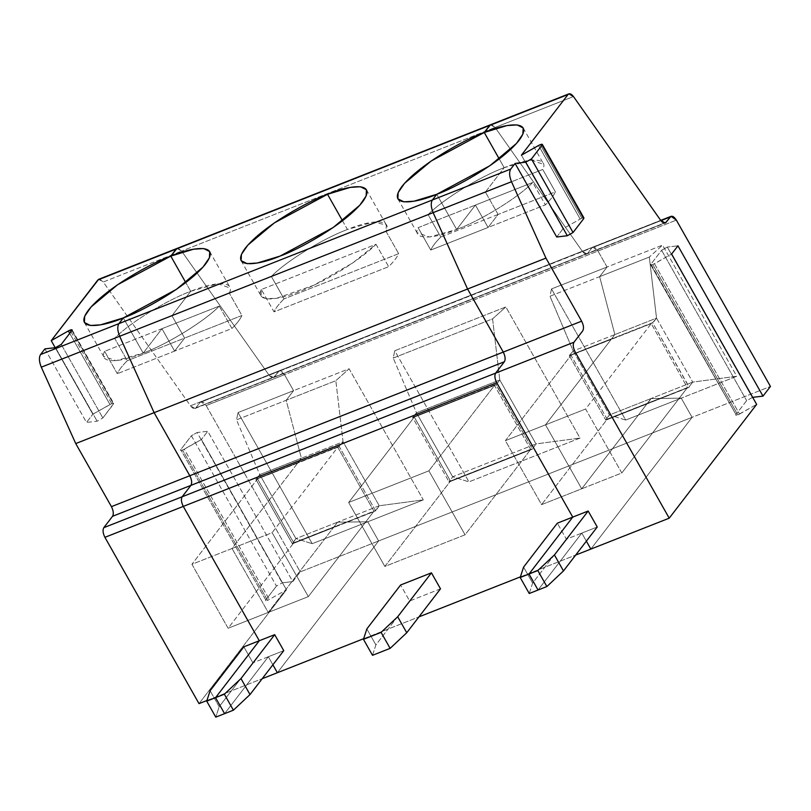 <?xml version="1.0" encoding="UTF-8"?>
<svg xmlns="http://www.w3.org/2000/svg" width="811" height="811" viewBox="0 0 811 811"><rect width="100%" height="100%" fill="white"/><g stroke="black" fill="none" stroke-linecap="round" stroke-linejoin="round"><path stroke-width="0.61" stroke-dasharray="4.05 3.04" d="M70.973 331.729L111.685 403.675C113.469 403.047 114.077 403.179 113.52 404.091L71.905 330.523L113.52 404.091C114.077 403.179 113.469 403.047 111.685 403.675L109.972 404.507L69.726 333.362L109.972 404.507L92.839 414.208L55.209 347.676L92.839 414.208L111.685 403.675L70.973 331.729M72.118 329.874L113.733 403.442L102.855 417.969L113.52 404.091M265.775 599.958L180.731 449.639L265.775 599.958C265.217 600.86 265.836 601.002 267.61 600.373L182.566 450.044C180.782 450.683 180.174 450.541 180.731 449.639L191.396 435.76L197.114 432.527L207.748 431.27L292.791 581.588L300.252 571.887L206.156 405.581L284.519 374.672C282.177 371.022 280.14 369.968 278.396 371.529L274.26 376.912C272.81 378.352 271.006 377.673 268.846 374.875L181.623 251.096L178.106 248.318L181.623 251.096L268.846 374.875L273.429 377.561L279.237 370.87L284.519 374.672L293.572 390.659L284.519 374.672L206.156 405.581L200.875 401.78L200.033 402.438L278.396 371.529L200.033 402.438L195.897 407.821L274.26 376.912L195.897 407.821L200.033 402.438C201.767 400.877 203.814 401.932 206.156 405.581L300.252 571.887L378.615 540.978L367.758 521.787L337.589 522.172L268.228 612.447L232.037 548.479L301.398 458.205L286.171 400.289L293.572 390.659L238.029 412.566L312.225 543.694L367.758 521.787L378.615 540.978L300.252 571.887L292.791 581.588L282.157 582.845L292.791 581.588L207.748 431.27L197.114 432.527L282.157 582.845L197.114 432.527L191.396 435.76L276.45 586.079L282.157 582.845L276.45 586.079L191.396 435.76L180.731 449.639C180.174 450.541 180.782 450.683 182.566 450.044L267.61 600.373C265.836 601.002 265.217 600.86 265.775 599.958L276.45 586.079L265.775 599.958L180.731 449.639M224.586 713.66L268.329 656.738L272.891 664.797L268.329 656.738L224.586 713.66L268.329 656.738L252.9 662.82L283.759 650.655L268.329 656.738L224.586 713.66M277.382 672.724L378.615 540.978L277.382 672.724L378.615 540.978L367.758 521.787L312.225 543.694L238.029 412.566L293.572 390.659L286.171 400.289L236.508 419.875L238.029 412.566L236.508 419.875L259.753 474.638L295.944 538.605L312.225 543.694L295.944 538.605L337.589 522.172L367.758 521.787L423.291 499.89L349.105 368.752L293.572 390.659L284.519 374.672L597.991 251.025L607.033 267.022L599.643 276.642L614.87 334.568L545.509 424.832L581.7 488.8L651.061 398.536L681.23 398.15L692.087 417.341L590.844 549.088L692.087 417.341L770.45 386.431L692.087 417.341L681.23 398.15L736.763 376.243L662.567 245.115L607.033 267.022L597.991 251.025L592.709 247.233L591.868 247.882C593.611 246.331 595.649 247.375 597.991 251.025L676.354 220.116L597.991 251.025L607.033 267.022L662.567 245.115L736.763 376.243L692.716 382.103L656.525 318.135L649.307 257.057L662.567 245.115L649.307 257.057L599.643 276.642L607.033 267.022L551.5 288.929L625.687 420.057L681.23 398.15L651.061 398.536L647.442 403.249L689.269 387.141L647.492 403.736L687.424 387.597L651.233 323.63L611.119 339.444L614.87 334.568L599.643 276.642L649.307 257.057L656.525 318.135L614.87 334.568L656.525 318.135L652.896 322.859L610.936 339.13L652.591 322.697L689.147 387.303L647.492 403.736L689.269 387.141L652.591 322.697L656.525 318.135L692.716 382.103L689.086 386.827L692.716 382.103L651.061 398.536L692.716 382.103L736.763 376.243L681.23 398.15L692.087 417.341L378.615 540.978L277.382 672.724M104.639 351.315C98.324 362.993 117.342 363.875 143.202 353.109L161.947 328.708L104.639 351.315L161.947 328.708L174.618 351.102L117.311 373.699L174.618 351.102L184.614 338.086L127.307 360.692L184.614 338.086L171.952 315.702L114.645 338.299L171.952 315.702L190.697 291.301C166.083 300.445 128.574 323.619 114.645 338.299L127.307 360.692C122.228 365.72 118.893 370.049 117.311 373.699L104.639 351.315L117.311 373.699C118.893 370.049 122.228 365.72 127.307 360.692L114.645 338.299C128.574 323.619 166.083 300.445 190.697 291.301L185.76 282.583L190.697 291.301L171.952 315.702L184.614 338.086L174.618 351.102L161.947 328.708L143.202 353.109L123.302 317.922L143.202 353.109L115.973 360.642L103.818 356.394M210.11 690.739L219.163 706.736L215.777 717.137L219.163 706.736L252.9 662.82L219.163 706.736L210.11 690.739M243.858 646.823L252.9 662.82L243.858 646.823M206.937 700.511L262.186 678.716L206.937 700.511M333.97 526.886L337.589 522.172L295.944 538.605L292.315 543.319L333.97 526.886L292.497 543.644L375.625 510.464L379.244 505.75L337.589 522.172L333.97 526.886L337.589 522.172L367.758 521.787L378.615 540.978L692.087 417.341L590.844 549.088L692.087 417.341L681.23 398.15L651.061 398.536L647.614 403.574L689.269 387.141L647.442 403.249L581.7 488.8L621.804 472.985L687.424 387.597L647.31 403.412L581.7 488.8L545.509 424.832L611.119 339.444L651.233 323.63L585.613 409.018L545.509 424.832L585.613 409.018L621.804 472.985L581.7 488.8L545.509 424.832L614.87 334.568L599.643 276.642L607.033 267.022L597.991 251.025L284.519 374.672L293.572 390.659L286.171 400.289L301.398 458.205L297.657 463.091L257.543 478.906L293.734 542.873L334.02 527.373L292.376 543.806L334.02 527.373L292.376 543.806L255.82 479.2L297.596 462.605L255.82 479.2L292.376 543.806L295.944 538.605L259.753 474.638L256.124 479.352L259.753 474.638L301.398 458.205L259.753 474.638L236.508 419.875L286.171 400.289L301.398 458.205L343.053 441.782L339.434 446.496L297.779 462.929L301.398 458.205L232.037 548.479L191.933 564.294L257.543 478.906L337.761 447.266L272.151 532.655L232.037 548.479L268.228 612.447L228.114 628.261L191.933 564.294L232.037 548.479L297.657 463.091L232.037 548.479L272.151 532.655L308.332 596.622L373.952 511.234L293.734 542.873L257.543 478.906L191.933 564.294L228.114 628.261L293.734 542.873L228.114 628.261L268.228 612.447L333.848 527.049L268.228 612.447L308.332 596.622L268.228 612.447L232.037 548.479L268.228 612.447L333.97 526.886L375.675 510.94L333.97 526.886M199.009 703.634L286.455 589.84L267.61 600.373L286.455 589.84L201.412 439.521L184.279 449.223L269.323 599.542L184.279 449.223L182.566 450.044L201.412 439.521L207.748 431.27L201.412 439.521L286.455 589.84L199.009 703.634M44.889 348.892L86.503 422.45L92.839 414.208L86.503 422.45L97.138 421.203L102.855 417.969L97.138 421.203L86.503 422.45L44.889 348.892M99.743 279.227L103.261 282.005L190.473 405.784C192.643 408.582 194.447 409.261 195.897 407.821L195.056 408.47L190.473 405.784L268.846 374.875L190.473 405.784L103.261 282.005L181.623 251.096L103.261 282.005L98.678 279.319M55.523 347.645L97.138 421.203L55.523 347.645M61.23 344.411L102.855 417.969L61.23 344.411M177.051 248.409L181.623 251.096L268.846 374.875C271.006 377.673 272.81 378.352 274.26 376.912L278.396 371.529C280.14 369.968 282.177 371.022 284.519 374.672L279.237 370.87L274.26 376.912L587.732 253.265L591.868 247.882L660.914 220.653L591.868 247.882L587.732 253.265L664.199 223.106L586.89 253.924L582.318 251.238C584.478 254.036 586.282 254.715 587.732 253.265L591.868 247.882L278.396 371.529L592.709 247.233L597.991 251.025C595.649 247.375 593.611 246.331 591.868 247.882L587.732 253.265L273.429 377.561L268.846 374.875L660.681 220.328L582.318 251.238L495.095 127.459L582.318 251.238L586.89 253.924L587.732 253.265C586.282 254.715 584.478 254.036 582.318 251.238L268.846 374.875L181.623 251.096L177.051 248.409M739.531 414.086L737.817 414.908L652.764 264.589L654.477 263.757L739.531 414.086L654.477 263.757L671.609 254.056L652.764 264.589L737.817 414.908L756.653 404.385L739.531 414.086M540.268 144.652L581.882 218.22L580.179 219.041L538.555 145.483L580.179 219.041L581.882 218.22C583.667 217.591 584.285 217.723 583.727 218.625C584.285 217.723 583.667 217.591 581.882 218.22L540.268 144.652M586.363 541.15L581.801 533.091L538.058 590.023L581.801 533.091L586.363 541.15L581.801 533.091L597.231 527.008L566.372 539.183L557.329 523.186L566.372 539.183L581.801 533.091L586.363 541.15M542.721 169.458L485.414 192.055L498.086 214.449L555.393 191.842L542.721 169.458C549.047 157.78 530.029 156.888 504.168 167.664L485.414 192.055L542.721 169.458L555.393 191.842C553.801 195.492 550.476 199.83 545.387 204.859L532.726 182.465C518.797 197.144 481.278 220.328 456.674 229.462L436.764 194.285L456.674 229.462L475.418 205.071L488.08 227.455L498.086 214.449L485.414 192.055L504.168 167.664L499.231 158.946L504.168 167.664L531.398 160.122L543.542 164.369M491.578 124.681L495.095 127.459L573.468 96.55L495.095 127.459L490.513 124.772L495.095 127.459L181.623 251.096L495.095 127.459L582.318 251.238L495.095 127.459L491.578 124.681M556.711 236.994L563.047 228.743L580.179 219.041L563.047 228.743L521.422 155.185L563.047 228.743L556.711 236.994M418.111 227.668L475.418 205.071L488.08 227.455L430.773 250.062L488.08 227.455L498.086 214.449L440.779 237.045C435.689 242.073 432.364 246.412 430.773 250.062L418.111 227.668C411.785 239.346 430.813 240.228 456.674 229.462L475.418 205.071L418.111 227.668L430.773 250.062C432.364 246.412 435.689 242.073 440.779 237.045L428.107 214.662C442.036 199.982 479.554 176.798 504.168 167.664L499.231 158.946L504.168 167.664L485.414 192.055L498.086 214.449L488.08 227.455L545.387 204.859C550.476 199.83 553.801 195.492 555.393 191.842L498.086 214.449L488.08 227.455L475.418 205.071L456.674 229.462C481.278 220.328 518.797 197.144 532.726 182.465L475.418 205.071L532.726 182.465L545.387 204.859L488.08 227.455L475.418 205.071L456.674 229.462L436.764 194.285L456.674 229.462L429.435 237.005L417.29 232.757M752.679 397.349L746.647 400.614L735.982 414.502C735.425 415.404 736.033 415.536 737.817 414.908C736.033 415.536 735.425 415.404 735.982 414.502L746.647 400.614L752.679 397.349M687.424 387.597L621.804 472.985L585.613 409.018L651.233 323.63L687.424 387.597M650.929 264.183C650.371 265.085 650.99 265.217 652.764 264.589C650.99 265.217 650.371 265.085 650.929 264.183L661.604 250.295L667.311 247.061L677.945 245.814L667.311 247.061L752.355 397.38L667.311 247.061L661.604 250.295L746.647 400.614L661.604 250.295L650.929 264.183L735.982 414.502L650.716 264.832L735.982 414.502M412.556 417.371L495.856 384.515L532.411 449.122L449.112 481.977L412.556 417.371L495.987 384.353L412.556 417.371L449.112 481.977L532.411 449.122L449.112 481.977L532.533 448.959L535.98 443.921L580.027 438.072L468.961 481.876L452.68 476.787L535.98 443.921L452.68 476.787L449.051 481.501L532.351 448.645L449.233 481.815L452.68 476.787L468.961 481.876L580.027 438.072L505.841 306.933L394.764 350.747L468.961 481.876L394.764 350.747L393.234 358.056L492.571 318.875L499.789 379.964L416.489 412.819L393.234 358.056L416.489 412.819L452.68 476.787L416.489 412.819L412.556 417.371M530.688 449.416L494.497 385.448L414.279 417.087L450.47 481.055L530.688 449.416L450.47 481.055L384.85 566.443L465.068 534.804L530.688 449.416L465.068 534.804L384.85 566.443L450.47 481.055L414.279 417.087L348.659 502.475L384.85 566.443L348.659 502.475L414.279 417.087L494.497 385.448L428.877 470.836L348.659 502.475L428.877 470.836L465.068 534.804L428.877 470.836L494.497 385.448L530.688 449.416M337.761 447.266L373.952 511.234L308.332 596.622L272.151 532.655L337.761 447.266L297.596 462.605L339.251 446.172L297.475 462.767L339.12 446.334L375.675 510.94L334.02 527.373L373.952 511.234L337.761 447.266M342.495 220.764L347.432 229.483L373.151 222.113L386.34 224.931L385.985 231.277L398.657 253.661C397.076 257.31 393.74 261.649 388.662 266.677L375.99 244.283L352.846 262.865L313.806 285.259L276.551 298.306L265.826 298.661L261.03 295.833L261.375 289.497L274.047 311.88C275.628 308.231 278.964 303.892 284.043 298.874L271.371 276.48C285.3 261.801 322.819 238.616 347.432 229.483L342.495 220.764M284.043 298.874C278.964 303.892 275.628 308.231 274.047 311.88L388.662 266.677C393.74 261.649 397.076 257.31 398.657 253.661L284.043 298.874L398.657 253.661L385.985 231.277L271.371 276.48L284.043 298.874M261.375 289.497C256.499 297.982 266.069 304.703 299.938 291.291C333.666 278.041 366.4 254.634 375.99 244.283L261.375 289.497L375.99 244.283L388.662 266.677L274.047 311.88L261.375 289.497M229.26 293.095C235.575 281.417 216.557 280.535 190.697 291.301L185.76 282.583L190.697 291.301L171.952 315.702L229.26 293.095L171.952 315.702L184.614 338.086L241.921 315.479L229.26 293.095L241.921 315.479C240.34 319.128 237.005 323.467 231.926 328.496L219.254 306.102C205.325 320.781 167.816 343.965 143.202 353.109L123.302 317.922L143.202 353.109L161.947 328.708L174.618 351.102L184.614 338.086L171.952 315.702L190.697 291.301L217.926 283.759L230.081 288.006M272.891 664.797L268.329 656.738L272.891 664.797M219.254 306.102L231.926 328.496L174.618 351.102L161.947 328.708L219.254 306.102L161.947 328.708L143.202 353.109C167.816 343.965 205.325 320.781 219.254 306.102M363.663 638.693L418.922 616.897L363.663 638.693M520.398 576.874L575.658 555.079L520.398 576.874M440.495 588.827L409.636 601.002L400.593 585.005L409.636 601.002L440.495 588.827M372.513 655.318L375.888 644.917L409.636 601.002L375.888 644.917L372.513 655.318M367.758 521.787L337.589 522.172L379.244 505.75L423.291 499.89L367.758 521.787M271.371 276.48L385.985 231.277C392.311 219.599 373.293 218.717 347.432 229.483C322.819 238.616 285.3 261.801 271.371 276.48M286.171 400.289L293.572 390.659L349.105 368.752L335.835 380.694L286.171 400.289L335.835 380.694L349.105 368.752L423.291 499.89L379.244 505.75L343.053 441.782L335.835 380.694L343.053 441.782L301.398 458.205L286.171 400.289M366.846 628.92L375.888 644.917L366.846 628.92M496.16 384.678L412.86 417.533L416.489 412.819L499.789 379.964L496.16 384.678L412.677 417.209L496.16 384.678L499.789 379.964L492.571 318.875L393.234 358.056L394.764 350.747L505.841 306.933L492.571 318.875L505.841 306.933L580.027 438.072L535.98 443.921L499.789 379.964L535.98 443.921L532.411 449.122L496.16 384.678M184.614 338.086L174.618 351.102L231.926 328.496C237.005 323.467 240.34 319.128 241.921 315.479L184.614 338.086M379.244 505.75L375.675 510.94L339.12 446.334L343.053 441.782L379.244 505.75M538.058 590.023L581.801 533.091L538.058 590.023M647.31 403.412L605.837 420.159L569.292 355.553L610.936 339.13L571.015 355.269L607.206 419.236L647.31 403.412L607.206 419.236L541.586 504.624L581.7 488.8L647.31 403.412M611.068 338.968L569.292 355.553L611.068 338.968L569.292 355.553L605.837 420.159L647.492 403.736L605.837 420.159L647.614 403.574L651.061 398.536L681.23 398.15L625.687 420.057L609.406 414.958L651.061 398.536L609.406 414.958L605.787 419.682L647.442 403.249L605.969 419.997L609.406 414.958L625.687 420.057L551.5 288.929L549.97 296.238L599.643 276.642L614.87 334.568L573.215 351.001L549.97 296.238L573.215 351.001L609.406 414.958L573.215 351.001L569.413 355.39L573.215 351.001L614.87 334.568L611.251 339.282L569.596 355.715L611.068 338.968M498.086 214.449L485.414 192.055L428.107 214.662L440.779 237.045L498.086 214.449M529.238 593.5L532.624 583.099L566.372 539.183L532.624 583.099L529.238 593.5M485.414 192.055L504.168 167.664C479.554 176.798 442.036 199.982 428.107 214.662L485.414 192.055M607.206 419.236L571.015 355.269L505.395 440.657L541.586 504.624L607.206 419.236M523.582 567.102L532.624 583.099L523.582 567.102M551.5 288.929L607.033 267.022L599.643 276.642L549.97 296.238L551.5 288.929M611.119 339.444L545.509 424.832L505.395 440.657L571.015 355.269L611.119 339.444M545.509 424.832L581.7 488.8L541.586 504.624L505.395 440.657L545.509 424.832M660.732 220.399L200.875 401.78M84.385 322.474L104.295 357.651M195.056 408.47L665.263 223.015M523.166 127.935L543.076 163.112M241.12 260.655L261.03 295.833M366.43 189.754L386.34 224.931M209.704 251.572L229.604 286.759M397.856 198.827L417.766 234.014"/><path stroke-width="1.22" d="M71.905 330.523L61.23 344.411L71.905 330.523C72.463 329.621 71.844 329.489 70.07 330.118C71.844 329.489 72.463 329.621 71.905 330.523L72.118 329.874M70.07 330.118L70.973 331.729L70.07 330.118L68.357 330.939L70.07 330.118M243.858 646.823L210.11 690.739L206.724 701.15L215.544 697.673L259.287 640.741L243.858 646.823L259.287 640.741L215.544 697.673L224.586 713.66L215.544 697.673L206.724 701.15L215.777 717.137L224.586 713.66L215.777 717.137L206.724 701.15L210.11 690.739L243.858 646.823M568.886 93.863L177.051 248.409L170.786 256.114L117.656 284.702L91.065 306.964L84.689 316.239L84.385 322.474L90.406 325.485L100.534 324.836L123.302 317.922C105.197 325.931 71.642 332.703 88.419 310.147C106.799 286.952 154.597 261.639 170.786 256.114L177.051 248.409L98.678 279.319L51.225 340.64L55.209 347.676L51.225 340.64L97.847 279.977L490.513 124.772L484.258 132.477L431.117 161.054L404.537 183.327L398.16 192.602L397.856 198.827L403.878 201.848L413.995 201.199L436.764 194.285L432.385 199.982C430.651 202.912 430.894 207.129 433.135 212.634L467.582 289.02L433.135 212.634L119.673 336.271L154.11 412.657L467.582 289.02L503.266 352.086L467.582 289.02L154.11 412.657L189.794 475.733L503.266 352.086C505.283 356.151 505.659 359.374 504.381 361.736L495.633 373.121L504.381 361.736L190.909 485.383L504.381 361.736C505.659 359.374 505.283 356.151 503.266 352.086L189.794 475.733C191.822 479.798 192.187 483.011 190.909 485.383L182.161 496.768L495.633 373.121C494.355 375.493 494.73 378.707 496.748 382.772L572.748 517.104L557.329 523.186L572.748 517.104L529.005 574.026L537.825 570.549L554.43 554.937L588.178 511.021L572.748 517.104L496.748 382.772L183.286 506.409L259.287 640.741L274.706 634.658L283.759 650.655L250.011 694.561L233.396 710.183L224.586 713.66L215.544 697.673L224.586 713.66L233.396 710.183L224.353 694.196L233.396 710.183L250.011 694.561L240.968 678.574L250.011 694.561L283.759 650.655L274.706 634.658L240.968 678.574L224.353 694.196L215.544 697.673L259.287 640.741L183.286 506.409C181.258 502.354 180.883 499.13 182.161 496.768C180.883 499.13 181.258 502.354 183.286 506.409L496.748 382.772C494.73 378.707 494.355 375.493 495.633 373.121L573.995 342.212L495.633 373.121L504.381 361.736L495.633 373.121C494.355 375.493 494.73 378.707 496.748 382.772L572.748 517.104L588.178 511.021L597.231 527.008L563.483 570.924L546.867 586.546L538.058 590.023L529.005 574.026L572.748 517.104L496.748 382.772C494.73 378.707 494.355 375.493 495.633 373.121L103.798 527.677C102.521 530.039 102.896 533.263 104.913 537.328L183.286 506.409C181.258 502.354 180.883 499.13 182.161 496.768L190.909 485.383L112.547 516.293L103.798 527.677L182.161 496.768L190.909 485.383C192.187 483.011 191.822 479.798 189.794 475.733L154.11 412.657L189.794 475.733C191.822 479.798 192.187 483.011 190.909 485.383L182.161 496.768C180.883 499.13 181.258 502.354 183.286 506.409L259.287 640.741L183.286 506.409L104.913 537.328L199.009 703.634L206.937 700.511L199.009 703.634L104.913 537.328C102.896 533.263 102.521 530.039 103.798 527.677L112.547 516.293C113.824 513.921 113.449 510.707 111.431 506.642L75.737 443.566L41.3 367.18C39.06 361.676 38.816 357.458 40.55 354.539L44.889 348.892L40.55 354.539L118.913 323.63C117.179 326.549 117.433 330.766 119.673 336.271L154.11 412.657L119.673 336.271C117.433 330.766 117.179 326.549 118.913 323.63L123.302 317.922L118.913 323.63L40.55 354.539C38.816 357.458 39.06 361.676 41.3 367.18L119.673 336.271L41.3 367.18L75.737 443.566L154.11 412.657L75.737 443.566L111.431 506.642C113.449 510.707 113.824 513.921 112.547 516.293L190.909 485.383C192.187 483.011 191.822 479.798 189.794 475.733L111.431 506.642L189.794 475.733L154.11 412.657L119.673 336.271L433.135 212.634C430.894 207.129 430.651 202.912 432.385 199.982L436.764 194.285L432.385 199.982L510.748 169.073L515.086 163.437L525.721 162.18L531.438 158.946L542.103 145.068C542.66 144.165 542.052 144.023 540.268 144.652L538.555 145.483L540.268 144.652C542.052 144.023 542.66 144.165 542.103 145.068L531.438 158.946L573.053 232.514L567.345 235.748L556.711 236.994L567.345 235.748L525.721 162.18L515.086 163.437L556.711 236.994L515.086 163.437L510.748 169.073L432.385 199.982C430.651 202.912 430.894 207.129 433.135 212.634L511.508 181.715C509.267 176.22 509.014 172.003 510.748 169.073C509.014 172.003 509.267 176.22 511.508 181.715L545.945 258.111L581.629 321.176L503.266 352.086L467.582 289.02L433.135 212.634L467.582 289.02L503.266 352.086C505.283 356.151 505.659 359.374 504.381 361.736C505.659 359.374 505.283 356.151 503.266 352.086L581.629 321.176C583.656 325.241 584.021 328.455 582.744 330.827C584.021 328.455 583.656 325.241 581.629 321.176L545.945 258.111L467.582 289.02L545.945 258.111L511.508 181.715L433.135 212.634C430.894 207.129 430.651 202.912 432.385 199.982L118.913 323.63C117.179 326.549 117.433 330.766 119.673 336.271C117.433 330.766 117.179 326.549 118.913 323.63L432.385 199.982L436.764 194.285L489.905 165.708L516.485 143.435L522.862 134.16L523.166 127.935L517.154 124.914L507.027 125.563L484.258 132.477L489.682 125.421L568.886 93.863L573.468 96.55L660.681 220.328L665.263 223.015L671.072 216.324L676.354 220.116L770.45 386.431L762.999 396.133L752.355 397.38L762.999 396.133L770.45 386.431L676.354 220.116C674.012 216.466 671.974 215.422 670.241 216.973L660.914 220.653L670.241 216.973L666.095 222.356L664.199 223.106L666.095 222.356C664.655 223.806 662.84 223.126 660.681 220.328L573.468 96.55C571.299 93.752 569.494 93.072 568.045 94.512L489.682 125.421L484.258 132.477C502.364 124.468 535.909 117.707 519.131 140.262C500.762 163.447 452.954 188.76 436.764 194.285C418.669 202.294 385.113 209.066 401.891 186.5C420.27 163.315 468.069 138.002 484.258 132.477L499.231 158.946L484.258 132.477L489.682 125.421L176.21 249.068L170.786 256.114L185.76 282.583L170.786 256.114L176.21 249.068L99.743 279.227M272.891 664.797L277.382 672.724L272.891 664.797L277.382 672.724L262.186 678.716L277.382 672.724L272.891 664.797M51.225 340.64L68.357 330.939L51.225 340.64M61.23 344.411L55.523 347.645L44.889 348.892L55.523 347.645L61.23 344.411M69.726 333.362L68.357 330.939L69.726 333.362M671.609 254.056L756.653 404.385L669.217 518.178L590.844 549.088L586.363 541.15L590.844 549.088L669.217 518.178L575.121 351.862C573.093 347.797 572.718 344.584 573.995 342.212L582.744 330.827L573.995 342.212C572.718 344.584 573.093 347.797 575.121 351.862L669.217 518.178L756.653 404.385L671.609 254.056L677.945 245.814L762.999 396.133L677.945 245.814L671.609 254.056M538.555 145.483L521.422 155.185L568.045 94.512L521.422 155.185L538.555 145.483M583.271 217.824L583.727 218.625L573.053 232.514L583.727 218.625L542.103 145.068L583.93 217.977L542.316 144.419L542.103 145.068M573.053 232.514L531.438 158.946L525.721 162.18L567.345 235.748L573.053 232.514M554.43 554.937L537.825 570.549L546.867 586.546L563.483 570.924L554.43 554.937L563.483 570.924L597.231 527.008L588.178 511.021L554.43 554.937M538.058 590.023L546.867 586.546L537.825 570.549L529.005 574.026L538.058 590.023L529.238 593.5L538.058 590.023L529.005 574.026L538.058 590.023M170.786 256.114C188.892 248.115 222.447 241.343 205.67 263.899C187.29 287.084 139.492 312.407 123.302 317.922L118.913 323.63L123.302 317.922L176.433 289.345L203.024 267.083L209.4 257.807L209.704 251.572L203.683 248.561L193.555 249.2L170.786 256.114L185.76 282.583L170.786 256.114M327.522 194.295C345.628 186.297 379.173 179.525 362.395 202.081C344.026 225.265 296.228 250.579 280.028 256.104C261.933 264.112 228.378 270.884 245.155 248.328C263.534 225.134 311.333 199.82 327.522 194.295L274.382 222.883L247.801 245.145L241.425 254.421L241.12 260.655L247.142 263.666L257.259 263.017L280.028 256.104L333.169 227.526L359.749 205.264L366.136 195.978L366.43 189.754L360.419 186.733L350.291 187.382L327.522 194.295L342.495 220.764L327.522 194.295M277.382 672.724L363.663 638.693L277.382 672.724M418.922 616.897L520.398 576.874L418.922 616.897M575.658 555.079L590.844 549.088L586.363 541.15L590.844 549.088L575.658 555.079M431.442 572.84L440.495 588.827L406.747 632.742L390.132 648.364L372.513 655.318L390.132 648.364L381.089 632.377L397.694 616.755L431.442 572.84L400.593 585.005L431.442 572.84L397.694 616.755L406.747 632.742L440.495 588.827L431.442 572.84M259.287 640.741L215.544 697.673L224.353 694.196L240.968 678.574L274.706 634.658L259.287 640.741M400.593 585.005L366.846 628.92L363.46 639.321L381.089 632.377L363.46 639.321L372.513 655.318L363.46 639.321L366.846 628.92L400.593 585.005M484.258 132.477L499.231 158.946L484.258 132.477M572.748 517.104L529.005 574.026L572.748 517.104M397.694 616.755L381.089 632.377L390.132 648.364L406.747 632.742L397.694 616.755M557.329 523.186L523.582 567.102L520.196 577.503L529.005 574.026L520.196 577.503L529.238 593.5L520.196 577.503L523.582 567.102L557.329 523.186M660.732 220.399L671.072 216.324"/></g></svg>
